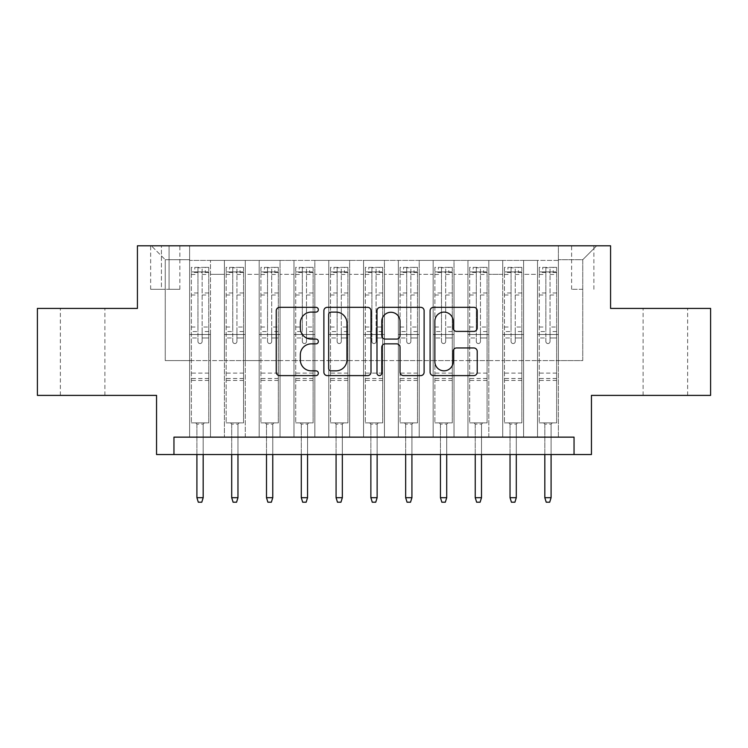 <?xml version="1.0" encoding="UTF-8"?>
<svg xmlns="http://www.w3.org/2000/svg" width="748" height="748" viewBox="0 0 748 748"><rect width="100%" height="100%" fill="white"/><g stroke="black" fill="none" stroke-linecap="round" stroke-linejoin="round"><path stroke-width="0.56" stroke-dasharray="3.74 2.81" d="M318.339 309.709A2.394 2.394 0 0 0 315.946 307.325L279.659 307.325A3.413 3.413 0 0 0 276.246 310.738L276.246 372.205A3.413 3.413 0 0 0 279.659 375.618L315.946 375.618A2.394 2.394 0 0 0 318.339 373.233A2.394 2.394 0 0 0 315.946 370.84L311.252 370.84A10.93 10.93 0 0 1 300.322 359.91L300.322 354.786A10.93 10.93 0 0 1 311.252 343.865L315.946 343.865A2.394 2.394 0 0 0 318.339 341.471A2.394 2.394 0 0 0 315.946 339.078L311.252 339.078A10.93 10.93 0 0 1 300.322 328.157L300.322 323.033A10.93 10.93 0 0 1 311.252 312.103L315.946 312.103A2.394 2.394 0 0 0 318.339 309.709M665.374 308.419L643.102 308.419L665.374 308.419M665.374 395.393L643.102 395.393L665.374 395.393M82.626 308.419L104.898 308.419L82.626 308.419M82.626 395.393L104.898 395.393L82.626 395.393M582.748 245.793L571.612 245.793L582.748 245.793M582.748 289.289L571.612 289.289L582.748 289.289M710.6 308.419L710.6 395.393L591.444 395.393L591.444 454.541L156.556 454.541L156.556 395.393L37.4 395.393L37.4 308.419L137.426 308.419L137.426 245.793L610.574 245.793L610.574 308.419L710.6 308.419M558.391 437.141L558.391 260.407L189.609 260.407L189.609 437.141L210.487 437.141L189.609 437.141L210.487 437.141L189.609 437.141L189.609 260.407L210.487 260.407L210.487 437.141L210.487 260.407L210.487 360.601L224.4 360.601L210.487 360.601L210.487 260.407L189.609 260.407L558.391 260.407L558.391 437.141L537.513 437.141L537.513 260.407L502.721 260.407L502.721 437.141L502.721 260.407L523.6 260.407L523.6 437.141L523.6 260.407L523.6 360.601L523.6 260.407L537.513 260.407L537.513 437.141L558.391 437.141L537.513 437.141L558.391 437.141L558.391 259.715L558.391 360.601L582.748 360.601L582.748 259.715L558.391 259.715L582.748 259.715L582.748 360.601L558.391 360.601L558.391 334.515L558.391 437.141M502.721 437.141L523.6 437.141L502.721 437.141L523.6 437.141L502.721 437.141L502.721 334.515L502.721 360.601L488.809 360.601L488.809 274.329L488.809 360.601L502.721 360.601L502.721 274.329L502.721 360.601L537.513 360.601L523.6 360.601L523.6 334.515L523.6 360.601L502.721 360.601L502.721 334.515L523.6 334.515L523.6 437.141L523.6 334.515L502.721 334.515L502.721 437.141M488.809 437.141L488.809 260.407L467.939 260.407L467.939 437.141L467.939 260.407L488.809 260.407L488.809 437.141L467.939 437.141L488.809 437.141L467.939 437.141L488.809 437.141L488.809 334.515L488.809 437.141M454.017 437.141L454.017 260.407L433.148 260.407L433.148 437.141L433.148 260.407L454.017 260.407L454.017 437.141L433.148 437.141L454.017 437.141L433.148 437.141L454.017 437.141L454.017 274.329L454.017 360.601L467.939 360.601L454.017 360.601L454.017 334.515L454.017 437.141M419.226 437.141L419.226 260.407L398.357 260.407L398.357 437.141L398.357 260.407L419.226 260.407L419.226 437.141L398.357 437.141L419.226 437.141L398.357 437.141L419.226 437.141L419.226 274.329L419.226 360.601L433.148 360.601L419.226 360.601L419.226 334.515L419.226 437.141M384.435 437.141L384.435 260.407L363.565 260.407L363.565 437.141L363.565 260.407L384.435 260.407L384.435 437.141L363.565 437.141L384.435 437.141L363.565 437.141L384.435 437.141L384.435 274.329L384.435 360.601L398.357 360.601L384.435 360.601L384.435 334.515L384.435 437.141M349.643 437.141L349.643 260.407L328.774 260.407L328.774 437.141L328.774 260.407L349.643 260.407L349.643 437.141L328.774 437.141L349.643 437.141L328.774 437.141L349.643 437.141L349.643 274.329L349.643 360.601L363.565 360.601L349.643 360.601L349.643 334.515L349.643 437.141M314.852 437.141L314.852 260.407L293.983 260.407L293.983 437.141L293.983 260.407L314.852 260.407L314.852 437.141L293.983 437.141L314.852 437.141L293.983 437.141L314.852 437.141L314.852 274.329L314.852 360.601L328.774 360.601L314.852 360.601L314.852 334.515L314.852 437.141M280.061 437.141L280.061 260.407L259.191 260.407L259.191 437.141L259.191 260.407L280.061 260.407L280.061 437.141L259.191 437.141L280.061 437.141L259.191 437.141L280.061 437.141L280.061 274.329L280.061 360.601L293.983 360.601L280.061 360.601L280.061 334.515L280.061 437.141M245.279 437.141L245.279 260.407L224.4 260.407L224.4 437.141L224.4 260.407L245.279 260.407L245.279 437.141L224.4 437.141L245.279 437.141L224.4 437.141L245.279 437.141L245.279 334.515L245.279 437.141M537.513 274.329L537.513 360.601L537.513 260.407L537.513 274.329L523.6 274.329L537.513 274.329M467.939 274.329L467.939 360.601L467.939 260.407L454.017 260.407L454.017 274.329L454.017 260.407L467.939 260.407L467.939 274.329L454.017 274.329L467.939 274.329M433.148 274.329L433.148 360.601L433.148 260.407L419.226 260.407L419.226 274.329L419.226 260.407L433.148 260.407L433.148 274.329L419.226 274.329L433.148 274.329M398.357 274.329L398.357 360.601L398.357 260.407L384.435 260.407L384.435 274.329L384.435 260.407L398.357 260.407L398.357 274.329L384.435 274.329L398.357 274.329M363.565 274.329L363.565 360.601L363.565 260.407L349.643 260.407L349.643 274.329L349.643 260.407L363.565 260.407L363.565 274.329L349.643 274.329L363.565 274.329M328.774 274.329L328.774 360.601L328.774 260.407L314.852 260.407L314.852 274.329L314.852 260.407L328.774 260.407L328.774 274.329L314.852 274.329L328.774 274.329M293.983 274.329L293.983 360.601L293.983 260.407L280.061 260.407L280.061 274.329L280.061 260.407L293.983 260.407L293.983 274.329L280.061 274.329L293.983 274.329M245.279 274.329L245.279 360.601L245.279 260.407L245.279 274.329L259.191 274.329L259.191 360.601L245.279 360.601L259.191 360.601L259.191 260.407L245.279 260.407L259.191 260.407L259.191 274.329L245.279 274.329M173.957 454.541L173.957 437.141L173.957 454.541L173.957 437.141L574.043 437.141L173.957 437.141L574.043 437.141L574.043 454.541M161.428 245.793L150.647 245.793L161.428 245.793L161.428 289.289L150.647 289.289L169.085 289.289L161.428 289.289L161.428 245.793M169.085 245.793L179.866 245.793L169.085 245.793L169.085 289.289L179.866 289.289L169.085 289.289L169.085 245.793M558.391 245.793L189.609 245.793L596.661 245.793L558.391 245.793L558.391 260.407L558.391 245.793M189.609 245.793L151.339 245.793L189.609 245.793L189.609 360.601L165.252 360.601L165.252 259.715L189.609 259.715L165.252 259.715L151.339 245.793L165.252 259.715L165.252 360.601L189.609 360.601L189.609 245.793M224.4 274.329L224.4 360.601L224.4 260.407L210.487 260.407L224.4 260.407L224.4 274.329L210.487 274.329L224.4 274.329M502.721 260.407L488.809 260.407L488.809 274.329L488.809 260.407L502.721 260.407L502.721 274.329L502.721 260.407M467.939 360.601L488.809 360.601L467.939 360.601L467.939 334.515L467.939 360.601M433.148 360.601L454.017 360.601L433.148 360.601L433.148 334.515L433.148 360.601M398.357 360.601L419.226 360.601L398.357 360.601L398.357 334.515L398.357 360.601M363.565 360.601L384.435 360.601L363.565 360.601L363.565 334.515L363.565 360.601M328.774 360.601L349.643 360.601L328.774 360.601L328.774 334.515L328.774 360.601M293.983 360.601L314.852 360.601L293.983 360.601L293.983 334.515L293.983 360.601M259.191 360.601L280.061 360.601L259.191 360.601L259.191 334.515L259.191 360.601M224.4 360.601L245.279 360.601L245.279 334.515L245.279 360.601L224.4 360.601L224.4 334.515L245.279 334.515L224.4 334.515L224.4 437.141L224.4 360.601M189.609 360.601L210.487 360.601L210.487 334.515L210.487 437.141L210.487 334.515L210.487 360.601L189.609 360.601L189.609 334.515L210.487 334.515L189.609 334.515L189.609 437.141L189.609 360.601M537.513 360.601L558.391 360.601L537.513 360.601L537.513 334.515L537.513 360.601M189.609 334.515L210.487 334.515L189.609 334.515M224.4 334.515L245.279 334.515L224.4 334.515M259.191 334.515L280.061 334.515L259.191 334.515L259.191 437.141L259.191 334.515L280.061 334.515L259.191 334.515M293.983 334.515L314.852 334.515L293.983 334.515L293.983 437.141L293.983 334.515L314.852 334.515L293.983 334.515M328.774 334.515L349.643 334.515L328.774 334.515L328.774 437.141L328.774 334.515L349.643 334.515L328.774 334.515M363.565 334.515L384.435 334.515L363.565 334.515L363.565 437.141L363.565 334.515L384.435 334.515L363.565 334.515M398.357 334.515L419.226 334.515L398.357 334.515L398.357 437.141L398.357 334.515L419.226 334.515L398.357 334.515M433.148 334.515L454.017 334.515L433.148 334.515L433.148 437.141L433.148 334.515L454.017 334.515L433.148 334.515M467.939 334.515L488.809 334.515L467.939 334.515L467.939 437.141L467.939 334.515L488.809 334.515L467.939 334.515M502.721 334.515L523.6 334.515L502.721 334.515M537.513 334.515L558.391 334.515L537.513 334.515L537.513 437.141L537.513 334.515L558.391 334.515L537.513 334.515M596.661 245.793L582.748 259.715L596.661 245.793M371.008 372.205L371.008 310.738A3.413 3.413 0 0 0 367.595 307.325L327.297 307.325A3.413 3.413 0 0 0 323.884 310.738L323.884 372.205A3.413 3.413 0 0 0 327.297 375.618L367.595 375.618A3.413 3.413 0 0 0 371.008 372.205M331.055 312.103A2.394 2.394 0 0 0 328.671 314.497L328.671 368.446A2.394 2.394 0 0 0 331.055 370.84L336.011 370.84A10.93 10.93 0 0 0 346.941 359.91L346.941 323.033A10.93 10.93 0 0 0 336.011 312.103L331.055 312.103M380.405 307.325L420.703 307.325A3.413 3.413 0 0 1 424.116 310.738L424.116 372.205A3.413 3.413 0 0 1 420.703 375.618L403.453 375.618A3.413 3.413 0 0 1 400.04 372.205L400.04 347.278A3.413 3.413 0 0 0 396.627 343.865L385.183 343.865A3.413 3.413 0 0 0 381.77 347.278L381.77 373.233A2.394 2.394 0 0 1 379.376 375.618A2.394 2.394 0 0 1 376.992 373.233L376.992 310.738A3.413 3.413 0 0 1 380.405 307.325M400.04 321.406A9.135 9.135 0 0 0 390.905 312.271A9.135 9.135 0 0 0 381.77 321.406L381.77 335.665A3.413 3.413 0 0 0 385.183 339.078L396.627 339.078A3.413 3.413 0 0 0 400.04 335.665L400.04 321.406M456.561 331.392L473.802 331.392A3.413 3.413 0 0 0 477.215 327.979L477.215 310.738A3.413 3.413 0 0 0 473.802 307.325L433.503 307.325A3.413 3.413 0 0 0 430.091 310.738L430.091 372.205A3.413 3.413 0 0 0 433.503 375.618L473.802 375.618A3.413 3.413 0 0 0 477.215 372.205L477.215 351.373A3.413 3.413 0 0 0 473.802 347.96L456.561 347.96A3.413 3.413 0 0 0 453.138 351.373L453.138 361.705A9.135 9.135 0 0 1 444.003 370.84A9.135 9.135 0 0 1 434.869 361.705L434.869 321.238A9.135 9.135 0 0 1 444.003 312.103A9.135 9.135 0 0 1 453.138 321.238L453.138 327.979A3.413 3.413 0 0 0 456.561 331.392M197.958 341.471A2.085 2.085 0 0 0 200.043 343.556A2.085 2.085 0 0 1 197.958 341.471L197.958 337.984L197.958 341.471M208.655 267.363L205.261 267.363L205.261 271.889L208.748 271.889L208.748 267.373L191.348 267.373L191.348 422.882L191.348 337.984L197.958 337.984L197.958 331.551L191.348 331.551M191.348 267.373L191.348 337.984L197.958 337.984L197.958 272.805C199.351 271.589 200.735 271.589 202.138 272.805L202.138 327.026L208.748 327.026L208.748 422.882L191.348 422.882L204.391 422.882L203.176 424.097L196.911 424.097L203.176 424.097L203.176 497.682L196.911 497.682L196.911 424.097L195.696 422.882L196.911 424.097L196.911 454.541M208.748 271.889L208.748 327.026M208.748 267.373L208.748 422.882L204.391 422.882L203.176 424.097L203.176 454.541M205.261 267.363L191.432 267.363M205.261 271.889L194.826 271.889L194.826 267.363M191.348 271.889L208.655 271.889M191.432 271.889L194.826 271.889M202.138 341.471A2.085 2.085 0 0 1 200.043 343.556A2.085 2.085 0 0 0 202.138 341.471L202.138 337.984L202.138 341.471M208.748 331.551L202.138 331.551L202.138 337.984L202.138 327.026M202.138 331.551L202.138 267.793L197.958 267.793L197.958 331.551M208.748 380.433L191.348 380.433M196.911 497.682L198.304 502.207L201.782 502.207L203.176 497.682M197.958 272.805L197.958 267.793M202.138 272.805L202.138 267.793M232.75 341.471A2.085 2.085 0 0 0 234.835 343.556A2.085 2.085 0 0 1 232.75 341.471L232.75 337.984L232.75 341.471M243.446 267.363L240.052 267.363L240.052 271.889L243.539 271.889L243.539 267.373L226.139 267.373L226.139 422.882L226.139 337.984L232.75 337.984L232.75 331.551L226.139 331.551M226.139 267.373L226.139 337.984L232.75 337.984L232.75 272.805C234.143 271.589 235.527 271.589 236.929 272.805L236.929 327.026L243.539 327.026L243.539 422.882L226.139 422.882L239.182 422.882L237.967 424.097L231.702 424.097L237.967 424.097L237.967 497.682L231.702 497.682L231.702 424.097L230.487 422.882L231.702 424.097L231.702 454.541M243.539 271.889L243.539 327.026M243.539 267.373L243.539 422.882L239.182 422.882L237.967 424.097L237.967 454.541M240.052 267.363L226.223 267.363M240.052 271.889L229.617 271.889L229.617 267.363M226.139 271.889L243.446 271.889M226.223 271.889L229.617 271.889M236.929 341.471A2.085 2.085 0 0 1 234.835 343.556A2.085 2.085 0 0 0 236.929 341.471L236.929 337.984L236.929 341.471M243.539 331.551L236.929 331.551L236.929 337.984L236.929 327.026M236.929 331.551L236.929 267.793L232.75 267.793L232.75 331.551M243.539 380.433L226.139 380.433M231.702 497.682L233.096 502.207L236.574 502.207L237.967 497.682M232.75 272.805L232.75 267.793M236.929 272.805L236.929 267.793M267.541 341.471A2.085 2.085 0 0 0 269.626 343.556A2.085 2.085 0 0 1 267.541 341.471L267.541 337.984L267.541 341.471M278.237 267.363L274.843 267.363L274.843 271.889L278.321 271.889L278.321 267.373L260.93 267.373L260.93 422.882L260.93 337.984L267.541 337.984L267.541 331.551L260.93 331.551M260.93 267.373L260.93 337.984L267.541 337.984L267.541 272.805C268.925 271.589 270.318 271.589 271.711 272.805L271.711 327.026L278.321 327.026L278.321 422.882L260.93 422.882L273.974 422.882L272.758 424.097L266.494 424.097L272.758 424.097L272.758 497.682L266.494 497.682L266.494 424.097L265.278 422.882L266.494 424.097L266.494 454.541M278.321 271.889L278.321 327.026M278.321 267.373L278.321 422.882L273.974 422.882L272.758 424.097L272.758 454.541M274.843 267.363L261.015 267.363M274.843 271.889L264.409 271.889L264.409 267.363M260.93 271.889L278.237 271.889M261.015 271.889L264.409 271.889M271.711 341.471A2.085 2.085 0 0 1 269.626 343.556A2.085 2.085 0 0 0 271.711 341.471L271.711 337.984L271.711 341.471M278.321 331.551L271.711 331.551L271.711 337.984L271.711 327.026M271.711 331.551L271.711 267.793L267.541 267.793L267.541 331.551M278.321 380.433L260.93 380.433M266.494 497.682L267.887 502.207L271.365 502.207L272.758 497.682M267.541 272.805L267.541 267.793M271.711 272.805L271.711 267.793M302.332 341.471A2.085 2.085 0 0 0 304.417 343.556A2.085 2.085 0 0 1 302.332 341.471L302.332 337.984L302.332 341.471M313.029 267.363L309.635 267.363L309.635 271.889L313.113 271.889L313.113 267.373L295.722 267.373L295.722 422.882L295.722 337.984L302.332 337.984L302.332 331.551L295.722 331.551M295.722 267.373L295.722 337.984L302.332 337.984L302.332 272.805C303.716 271.589 305.109 271.589 306.502 272.805L306.502 327.026L313.113 327.026L313.113 422.882L295.722 422.882L308.765 422.882L307.55 424.097L301.285 424.097L307.55 424.097L307.55 497.682L301.285 497.682L301.285 424.097L300.07 422.882L301.285 424.097L301.285 454.541M313.113 271.889L313.113 327.026M313.113 267.373L313.113 422.882L308.765 422.882L307.55 424.097L307.55 454.541M309.635 267.363L295.806 267.363M309.635 271.889L299.2 271.889L299.2 267.363M295.722 271.889L313.029 271.889M295.806 271.889L299.2 271.889M306.502 341.471A2.085 2.085 0 0 1 304.417 343.556A2.085 2.085 0 0 0 306.502 341.471L306.502 337.984L306.502 341.471M313.113 331.551L306.502 331.551L306.502 337.984L306.502 327.026M306.502 331.551L306.502 267.793L302.332 267.793L302.332 331.551M313.113 380.433L295.722 380.433M301.285 497.682L302.678 502.207L306.156 502.207L307.55 497.682M302.332 272.805L302.332 267.793M306.502 272.805L306.502 267.793M337.124 341.471A2.085 2.085 0 0 0 339.209 343.556A2.085 2.085 0 0 1 337.124 341.471L337.124 337.984L337.124 341.471M347.82 267.363L344.426 267.363L344.426 271.889L347.904 271.889L347.904 267.373L330.513 267.373L330.513 422.882L330.513 337.984L337.124 337.984L337.124 331.551L330.513 331.551M330.513 267.373L330.513 337.984L337.124 337.984L337.124 272.805C338.507 271.589 339.901 271.589 341.294 272.805L341.294 327.026L347.904 327.026L347.904 422.882L330.513 422.882L343.556 422.882L342.341 424.097L336.076 424.097L342.341 424.097L342.341 497.682L336.076 497.682L336.076 424.097L334.861 422.882L336.076 424.097L336.076 454.541M347.904 271.889L347.904 327.026M347.904 267.373L347.904 422.882L343.556 422.882L342.341 424.097L342.341 454.541M344.426 267.363L330.597 267.363M344.426 271.889L333.991 271.889L333.991 267.363M330.513 271.889L347.82 271.889M330.597 271.889L333.991 271.889M341.294 341.471A2.085 2.085 0 0 1 339.209 343.556A2.085 2.085 0 0 0 341.294 341.471L341.294 337.984L341.294 341.471M347.904 331.551L341.294 331.551L341.294 337.984L341.294 327.026M341.294 331.551L341.294 267.793L337.124 267.793L337.124 331.551M347.904 380.433L330.513 380.433M336.076 497.682L337.47 502.207L340.948 502.207L342.341 497.682M337.124 272.805L337.124 267.793M341.294 272.805L341.294 267.793M371.915 341.471A2.085 2.085 0 0 0 374 343.556A2.085 2.085 0 0 1 371.915 341.471L371.915 337.984L371.915 341.471M382.611 267.363L379.217 267.363L379.217 271.889L382.696 271.889L382.696 267.373L365.305 267.373L365.305 422.882L365.305 337.984L371.915 337.984L371.915 331.551L365.305 331.551M365.305 267.373L365.305 337.984L371.915 337.984L371.915 272.805C373.299 271.589 374.692 271.589 376.085 272.805L376.085 327.026L382.696 327.026L382.696 422.882L365.305 422.882L378.348 422.882L377.132 424.097L370.868 424.097L377.132 424.097L377.132 497.682L370.868 497.682L370.868 424.097L369.652 422.882L370.868 424.097L370.868 454.541M382.696 271.889L382.696 327.026M382.696 267.373L382.696 422.882L378.348 422.882L377.132 424.097L377.132 454.541M379.217 267.363L365.389 267.363M379.217 271.889L368.783 271.889L368.783 267.363M365.305 271.889L382.611 271.889M365.389 271.889L368.783 271.889M376.085 341.471A2.085 2.085 0 0 1 374 343.556A2.085 2.085 0 0 0 376.085 341.471L376.085 337.984L376.085 341.471M382.696 331.551L376.085 331.551L376.085 337.984L376.085 327.026M376.085 331.551L376.085 267.793L371.915 267.793L371.915 331.551M382.696 380.433L365.305 380.433M370.868 497.682L372.261 502.207L375.739 502.207L377.132 497.682M371.915 272.805L371.915 267.793M376.085 272.805L376.085 267.793M406.706 341.471A2.085 2.085 0 0 0 408.791 343.556A2.085 2.085 0 0 1 406.706 341.471L406.706 337.984L406.706 341.471M417.403 267.363L414.009 267.363L414.009 271.889L417.487 271.889L417.487 267.373L400.096 267.373L400.096 422.882L400.096 337.984L406.706 337.984L406.706 331.551L400.096 331.551M400.096 267.373L400.096 337.984L406.706 337.984L406.706 272.805C408.09 271.589 409.483 271.589 410.876 272.805L410.876 327.026L417.487 327.026L417.487 422.882L400.096 422.882L413.139 422.882L411.924 424.097L405.659 424.097L411.924 424.097L411.924 497.682L405.659 497.682L405.659 424.097L404.444 422.882L405.659 424.097L405.659 454.541M417.487 271.889L417.487 327.026M417.487 267.373L417.487 422.882L413.139 422.882L411.924 424.097L411.924 454.541M414.009 267.363L400.18 267.363M414.009 271.889L403.574 271.889L403.574 267.363M400.096 271.889L417.403 271.889M400.18 271.889L403.574 271.889M410.876 341.471A2.085 2.085 0 0 1 408.791 343.556A2.085 2.085 0 0 0 410.876 341.471L410.876 337.984L410.876 341.471M417.487 331.551L410.876 331.551L410.876 337.984L410.876 327.026M410.876 331.551L410.876 267.793L406.706 267.793L406.706 331.551M417.487 380.433L400.096 380.433M405.659 497.682L407.052 502.207L410.53 502.207L411.924 497.682M406.706 272.805L406.706 267.793M410.876 272.805L410.876 267.793M441.498 341.471A2.085 2.085 0 0 0 443.583 343.556A2.085 2.085 0 0 1 441.498 341.471L441.498 337.984L441.498 341.471M452.194 267.363L448.8 267.363L448.8 271.889L452.278 271.889L452.278 267.373L434.887 267.373L434.887 422.882L434.887 337.984L441.498 337.984L441.498 331.551L434.887 331.551M434.887 267.373L434.887 337.984L441.498 337.984L441.498 272.805C442.881 271.589 444.275 271.589 445.668 272.805L445.668 327.026L452.278 327.026L452.278 422.882L434.887 422.882L447.93 422.882L446.715 424.097L440.45 424.097L446.715 424.097L446.715 497.682L440.45 497.682L440.45 424.097L439.235 422.882L440.45 424.097L440.45 454.541M452.278 271.889L452.278 327.026M452.278 267.373L452.278 422.882L447.93 422.882L446.715 424.097L446.715 454.541M448.8 267.363L434.971 267.363M448.8 271.889L438.365 271.889L438.365 267.363M434.887 271.889L452.194 271.889M434.971 271.889L438.365 271.889M445.668 341.471A2.085 2.085 0 0 1 443.583 343.556A2.085 2.085 0 0 0 445.668 341.471L445.668 337.984L445.668 341.471M452.278 331.551L445.668 331.551L445.668 337.984L445.668 327.026M445.668 331.551L445.668 267.793L441.498 267.793L441.498 331.551M452.278 380.433L434.887 380.433M440.45 497.682L441.844 502.207L445.322 502.207L446.715 497.682M441.498 272.805L441.498 267.793M445.668 272.805L445.668 267.793M476.289 341.471A2.085 2.085 0 0 0 478.374 343.556A2.085 2.085 0 0 1 476.289 341.471L476.289 337.984L476.289 341.471M486.985 267.363L483.591 267.363L483.591 271.889L487.07 271.889L487.07 267.373L469.679 267.373L469.679 422.882L469.679 337.984L476.289 337.984L476.289 331.551L469.679 331.551M469.679 267.373L469.679 337.984L476.289 337.984L476.289 272.805C477.673 271.589 479.066 271.589 480.459 272.805L480.459 327.026L487.07 327.026L487.07 422.882L469.679 422.882L482.722 422.882L481.506 424.097L475.242 424.097L481.506 424.097L481.506 497.682L475.242 497.682L475.242 424.097L474.026 422.882L475.242 424.097L475.242 454.541M487.07 271.889L487.07 327.026M487.07 267.373L487.07 422.882L482.722 422.882L481.506 424.097L481.506 454.541M483.591 267.363L469.763 267.363M483.591 271.889L473.157 271.889L473.157 267.363M469.679 271.889L486.985 271.889M469.763 271.889L473.157 271.889M480.459 341.471A2.085 2.085 0 0 1 478.374 343.556A2.085 2.085 0 0 0 480.459 341.471L480.459 337.984L480.459 341.471M487.07 331.551L480.459 331.551L480.459 337.984L480.459 327.026M480.459 331.551L480.459 267.793L476.289 267.793L476.289 331.551M487.07 380.433L469.679 380.433M475.242 497.682L476.635 502.207L480.113 502.207L481.506 497.682M476.289 272.805L476.289 267.793M480.459 272.805L480.459 267.793M511.071 341.471A2.085 2.085 0 0 0 513.165 343.556A2.085 2.085 0 0 1 511.071 341.471L511.071 337.984L511.071 341.471M521.777 267.363L518.383 267.363L518.383 271.889L521.861 271.889L521.861 267.373L504.461 267.373L504.461 422.882L504.461 337.984L511.071 337.984L511.071 331.551L504.461 331.551M504.461 267.373L504.461 337.984L511.071 337.984L511.071 272.805C512.464 271.589 513.857 271.589 515.25 272.805L515.25 327.026L521.861 327.026L521.861 422.882L504.461 422.882L517.513 422.882L516.298 424.097L510.033 424.097L516.298 424.097L516.298 497.682L510.033 497.682L510.033 424.097L508.818 422.882L510.033 424.097L510.033 454.541M521.861 271.889L521.861 327.026M521.861 267.373L521.861 422.882L517.513 422.882L516.298 424.097L516.298 454.541M518.383 267.363L504.554 267.363M518.383 271.889L507.948 271.889L507.948 267.363M504.461 271.889L521.777 271.889M504.554 271.889L507.948 271.889M515.25 341.471A2.085 2.085 0 0 1 513.165 343.556A2.085 2.085 0 0 0 515.25 341.471L515.25 337.984L515.25 341.471M521.861 331.551L515.25 331.551L515.25 337.984L515.25 327.026M515.25 331.551L515.25 267.793L511.071 267.793L511.071 331.551M521.861 380.433L504.461 380.433M510.033 497.682L511.426 502.207L514.905 502.207L516.298 497.682M511.071 272.805L511.071 267.793M515.25 272.805L515.25 267.793M545.862 341.471A2.085 2.085 0 0 0 547.957 343.556A2.085 2.085 0 0 1 545.862 341.471L545.862 337.984L545.862 341.471M556.568 267.363L553.174 267.363L553.174 271.889L556.652 271.889L556.652 267.373L539.252 267.373L539.252 422.882L539.252 337.984L545.862 337.984L545.862 331.551L539.252 331.551M539.252 267.373L539.252 337.984L545.862 337.984L545.862 272.805C547.255 271.589 548.649 271.589 550.042 272.805L550.042 327.026L556.652 327.026L556.652 422.882L539.252 422.882L552.305 422.882L551.089 424.097L544.825 424.097L551.089 424.097L551.089 497.682L544.825 497.682L544.825 424.097L543.609 422.882L544.825 424.097L544.825 454.541M556.652 271.889L556.652 327.026M556.652 267.373L556.652 422.882L552.305 422.882L551.089 424.097L551.089 454.541M553.174 267.363L539.345 267.363M553.174 271.889L542.739 271.889L542.739 267.363M539.252 271.889L556.568 271.889M539.345 271.889L542.739 271.889M550.042 341.471A2.085 2.085 0 0 1 547.957 343.556A2.085 2.085 0 0 0 550.042 341.471L550.042 337.984L550.042 341.471M556.652 331.551L550.042 331.551L550.042 337.984L550.042 327.026M550.042 331.551L550.042 267.793L545.862 267.793L545.862 331.551M556.652 380.433L539.252 380.433M544.825 497.682L546.218 502.207L549.696 502.207L551.089 497.682M545.862 272.805L545.862 267.793M550.042 272.805L550.042 267.793M502.721 274.329L488.809 274.329L502.721 274.329M208.748 373.13L191.348 373.13M208.748 337.984L202.138 337.984L208.748 337.984M191.348 327.026L197.958 327.026M197.958 292.982L191.348 292.982M208.748 292.982L202.138 292.982M191.348 295.011L197.958 295.011M202.138 295.011L208.748 295.011M197.958 272.45L191.348 272.45M191.348 274.479L197.958 274.479M208.748 272.45L202.138 272.45M202.138 274.479L208.748 274.479M208.748 378.479L191.348 378.479M243.539 373.13L226.139 373.13M243.539 337.984L236.929 337.984L243.539 337.984M226.139 327.026L232.75 327.026M232.75 292.982L226.139 292.982M243.539 292.982L236.929 292.982M226.139 295.011L232.75 295.011M236.929 295.011L243.539 295.011M232.75 272.45L226.139 272.45M226.139 274.479L232.75 274.479M243.539 272.45L236.929 272.45M236.929 274.479L243.539 274.479M243.539 378.479L226.139 378.479M278.321 373.13L260.93 373.13M278.321 337.984L271.711 337.984L278.321 337.984M260.93 327.026L267.541 327.026M267.541 292.982L260.93 292.982M278.321 292.982L271.711 292.982M260.93 295.011L267.541 295.011M271.711 295.011L278.321 295.011M267.541 272.45L260.93 272.45M260.93 274.479L267.541 274.479M278.321 272.45L271.711 272.45M271.711 274.479L278.321 274.479M278.321 378.479L260.93 378.479M313.113 373.13L295.722 373.13M313.113 337.984L306.502 337.984L313.113 337.984M295.722 327.026L302.332 327.026M302.332 292.982L295.722 292.982M313.113 292.982L306.502 292.982M295.722 295.011L302.332 295.011M306.502 295.011L313.113 295.011M302.332 272.45L295.722 272.45M295.722 274.479L302.332 274.479M313.113 272.45L306.502 272.45M306.502 274.479L313.113 274.479M313.113 378.479L295.722 378.479M347.904 373.13L330.513 373.13M347.904 337.984L341.294 337.984L347.904 337.984M330.513 327.026L337.124 327.026M337.124 292.982L330.513 292.982M347.904 292.982L341.294 292.982M330.513 295.011L337.124 295.011M341.294 295.011L347.904 295.011M337.124 272.45L330.513 272.45M330.513 274.479L337.124 274.479M347.904 272.45L341.294 272.45M341.294 274.479L347.904 274.479M347.904 378.479L330.513 378.479M382.696 373.13L365.305 373.13M382.696 337.984L376.085 337.984L382.696 337.984M365.305 327.026L371.915 327.026M371.915 292.982L365.305 292.982M382.696 292.982L376.085 292.982M365.305 295.011L371.915 295.011M376.085 295.011L382.696 295.011M371.915 272.45L365.305 272.45M365.305 274.479L371.915 274.479M382.696 272.45L376.085 272.45M376.085 274.479L382.696 274.479M382.696 378.479L365.305 378.479M417.487 373.13L400.096 373.13M417.487 337.984L410.876 337.984L417.487 337.984M400.096 327.026L406.706 327.026M406.706 292.982L400.096 292.982M417.487 292.982L410.876 292.982M400.096 295.011L406.706 295.011M410.876 295.011L417.487 295.011M406.706 272.45L400.096 272.45M400.096 274.479L406.706 274.479M417.487 272.45L410.876 272.45M410.876 274.479L417.487 274.479M417.487 378.479L400.096 378.479M452.278 373.13L434.887 373.13M452.278 337.984L445.668 337.984L452.278 337.984M434.887 327.026L441.498 327.026M441.498 292.982L434.887 292.982M452.278 292.982L445.668 292.982M434.887 295.011L441.498 295.011M445.668 295.011L452.278 295.011M441.498 272.45L434.887 272.45M434.887 274.479L441.498 274.479M452.278 272.45L445.668 272.45M445.668 274.479L452.278 274.479M452.278 378.479L434.887 378.479M487.07 373.13L469.679 373.13M487.07 337.984L480.459 337.984L487.07 337.984M469.679 327.026L476.289 327.026M476.289 292.982L469.679 292.982M487.07 292.982L480.459 292.982M469.679 295.011L476.289 295.011M480.459 295.011L487.07 295.011M476.289 272.45L469.679 272.45M469.679 274.479L476.289 274.479M487.07 272.45L480.459 272.45M480.459 274.479L487.07 274.479M487.07 378.479L469.679 378.479M521.861 373.13L504.461 373.13M521.861 337.984L515.25 337.984L521.861 337.984M504.461 327.026L511.071 327.026M511.071 292.982L504.461 292.982M521.861 292.982L515.25 292.982M504.461 295.011L511.071 295.011M515.25 295.011L521.861 295.011M511.071 272.45L504.461 272.45M504.461 274.479L511.071 274.479M521.861 272.45L515.25 272.45M515.25 274.479L521.861 274.479M521.861 378.479L504.461 378.479M556.652 373.13L539.252 373.13M556.652 337.984L550.042 337.984L556.652 337.984M539.252 327.026L545.862 327.026M545.862 292.982L539.252 292.982M556.652 292.982L550.042 292.982M539.252 295.011L545.862 295.011M550.042 295.011L556.652 295.011M545.862 272.45L539.252 272.45M539.252 274.479L545.862 274.479M556.652 272.45L550.042 272.45M550.042 274.479L556.652 274.479M556.652 378.479L539.252 378.479M643.102 395.393L643.102 308.419M60.364 395.393L60.364 308.419M571.612 289.289L571.612 245.793M150.647 289.289L150.647 245.793M179.866 289.289L179.866 245.793M593.875 289.289L593.875 245.793M104.898 395.393L104.898 308.419M687.636 395.393L687.636 308.419"/><path stroke-width="1.12" d="M318.339 309.709A2.394 2.394 0 0 0 315.946 307.325L279.659 307.325A3.413 3.413 0 0 0 276.246 310.738L276.246 372.205A3.413 3.413 0 0 0 279.659 375.618L315.946 375.618A2.394 2.394 0 0 0 318.339 373.233A2.394 2.394 0 0 0 315.946 370.84L311.252 370.84A10.93 10.93 0 0 1 300.322 359.91L300.322 354.786A10.93 10.93 0 0 1 311.252 343.865L315.946 343.865A2.394 2.394 0 0 0 318.339 341.471A2.394 2.394 0 0 0 315.946 339.078L311.252 339.078A10.93 10.93 0 0 1 300.322 328.157L300.322 323.033A10.93 10.93 0 0 1 311.252 312.103L315.946 312.103A2.394 2.394 0 0 0 318.339 309.709M473.802 331.392A3.413 3.413 0 0 0 477.215 327.979L477.215 310.738A3.413 3.413 0 0 0 473.802 307.325L433.503 307.325A3.413 3.413 0 0 0 430.091 310.738L430.091 372.205A3.413 3.413 0 0 0 433.503 375.618L473.802 375.618A3.413 3.413 0 0 0 477.215 372.205L477.215 351.373A3.413 3.413 0 0 0 473.802 347.96L456.561 347.96A3.413 3.413 0 0 0 453.138 351.373L453.138 361.705A9.135 9.135 0 0 1 444.003 370.84A9.135 9.135 0 0 1 434.869 361.705L434.869 321.238A9.135 9.135 0 0 1 444.003 312.103A9.135 9.135 0 0 1 453.138 321.238L453.138 327.979A3.413 3.413 0 0 0 456.561 331.392L473.802 331.392M574.043 454.541L591.444 454.541L591.444 395.393L710.6 395.393L710.6 308.419L610.574 308.419L610.574 245.793L137.426 245.793L137.426 308.419L37.4 308.419L37.4 395.393L156.556 395.393L156.556 454.541L574.043 454.541L574.043 437.141L173.957 437.141L173.957 454.541M371.008 310.738A3.413 3.413 0 0 0 367.595 307.325L327.297 307.325A3.413 3.413 0 0 0 323.884 310.738L323.884 372.205A3.413 3.413 0 0 0 327.297 375.618L367.595 375.618A3.413 3.413 0 0 0 371.008 372.205L371.008 310.738M380.405 307.325L420.703 307.325A3.413 3.413 0 0 1 424.116 310.738L424.116 372.205A3.413 3.413 0 0 1 420.703 375.618L403.453 375.618A3.413 3.413 0 0 1 400.04 372.205L400.04 347.278A3.413 3.413 0 0 0 396.627 343.865L385.183 343.865A3.413 3.413 0 0 0 381.77 347.278L381.77 373.233A2.394 2.394 0 0 1 379.376 375.618A2.394 2.394 0 0 1 376.992 373.233L376.992 310.738A3.413 3.413 0 0 1 380.405 307.325M331.055 312.103A2.394 2.394 0 0 0 328.671 314.497L328.671 368.446A2.394 2.394 0 0 0 331.055 370.84L336.011 370.84A10.93 10.93 0 0 0 346.941 359.91L346.941 323.033A10.93 10.93 0 0 0 336.011 312.103L331.055 312.103M400.04 321.406A9.135 9.135 0 0 0 390.905 312.271A9.135 9.135 0 0 0 381.77 321.406L381.77 335.665A3.413 3.413 0 0 0 385.183 339.078L396.627 339.078A3.413 3.413 0 0 0 400.04 335.665L400.04 321.406M203.176 497.682L201.782 502.207L198.304 502.207L196.911 497.682L203.176 497.682L203.176 454.541M196.911 497.682L196.911 454.541M237.967 497.682L236.574 502.207L233.096 502.207L231.702 497.682L237.967 497.682L237.967 454.541M231.702 497.682L231.702 454.541M272.758 497.682L271.365 502.207L267.887 502.207L266.494 497.682L272.758 497.682L272.758 454.541M266.494 497.682L266.494 454.541M307.55 497.682L306.156 502.207L302.678 502.207L301.285 497.682L307.55 497.682L307.55 454.541M301.285 497.682L301.285 454.541M342.341 497.682L340.948 502.207L337.47 502.207L336.076 497.682L342.341 497.682L342.341 454.541M336.076 497.682L336.076 454.541M377.132 497.682L375.739 502.207L372.261 502.207L370.868 497.682L377.132 497.682L377.132 454.541M370.868 497.682L370.868 454.541M411.924 497.682L410.53 502.207L407.052 502.207L405.659 497.682L411.924 497.682L411.924 454.541M405.659 497.682L405.659 454.541M446.715 497.682L445.322 502.207L441.844 502.207L440.45 497.682L446.715 497.682L446.715 454.541M440.45 497.682L440.45 454.541M481.506 497.682L480.113 502.207L476.635 502.207L475.242 497.682L481.506 497.682L481.506 454.541M475.242 497.682L475.242 454.541M516.298 497.682L514.905 502.207L511.426 502.207L510.033 497.682L516.298 497.682L516.298 454.541M510.033 497.682L510.033 454.541M551.089 497.682L549.696 502.207L546.218 502.207L544.825 497.682L551.089 497.682L551.089 454.541M544.825 497.682L544.825 454.541"/></g></svg>
